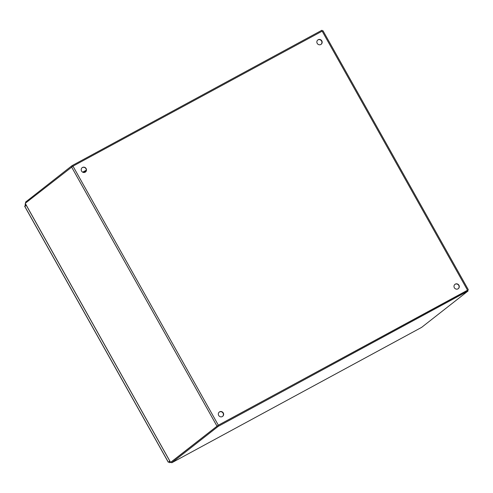 <?xml version="1.0" encoding="UTF-8"?>
<svg xmlns="http://www.w3.org/2000/svg" width="493" height="493" viewBox="0 0 493 493"><rect width="100%" height="100%" fill="white"/><g stroke="black" fill="none" stroke-linecap="round" stroke-linejoin="round"><path stroke-width="0.74" d="M321.079 44.352A2.73 2.607 51.9 0 0 317.714 40.062M318.17 39.742A2.73 2.607 -128.1 0 1 321.19 44.271A2.73 2.607 -128.1 0 1 317.455 43.729A2.73 2.607 -128.1 0 1 318.17 39.742M458.213 288.725A2.73 2.607 51.9 0 0 454.848 284.43M455.304 284.116A2.73 2.607 -128.1 0 1 458.324 288.639A2.73 2.607 -128.1 0 1 454.589 288.097A2.73 2.607 -128.1 0 1 455.304 284.116M85.418 172.057A2.73 2.607 51.9 0 0 82.054 167.762M82.51 167.447A2.73 2.607 -128.1 0 1 85.529 171.971A2.73 2.607 -128.1 0 1 81.795 171.435A2.73 2.607 -128.1 0 1 82.51 167.447M222.553 416.425A2.73 2.607 51.9 0 0 219.188 412.136M219.644 411.815A2.73 2.607 -128.1 0 1 222.663 416.345A2.73 2.607 -128.1 0 1 218.929 415.802A2.73 2.607 -128.1 0 1 219.644 411.815M467.697 290.297L218.344 425.194L170.596 462.391L217.875 425.508M25.223 203.332L72.97 166.141L322.977 30.72L468.35 289.773M25.223 203.295L170.596 462.391M467.543 290.229L218.128 425.367M169.056 461.701L169.795 462.711L170.449 462.2M169.783 462.724L170.516 462.323L169.783 462.724M169.795 462.711L169.272 461.528L169.345 461.91L169.999 461.399M24.736 206.29L26.129 205.033M169.845 461.128L168.353 462.224M24.668 206.173L168.384 462.274L169.919 461.257M25.691 204.256L25.038 204.768L25.587 206.037M25.476 205.544L25.038 204.768M171.453 461.867L217.9 425.49L171.453 461.744M171.354 462.095L171.564 462.693A1.313 0.388 -118.5 0 0 171.804 462.742L218.251 426.346L217.863 425.65M218.251 426.346L468.073 290.975L467.623 290.167L217.9 425.49M421.632 327.37L171.804 462.742A1.313 0.388 -118.5 0 0 171.823 462.736L421.644 327.358A1.313 0.388 61.5 0 1 421.632 327.37A1.313 0.388 61.5 0 1 421.614 327.377M468.073 290.975L421.644 327.358M322.268 31.053L321.898 30.258L72.077 165.63L72.508 166.4M72.077 165.63L25.648 202.019A1.313 0.388 -118.5 0 0 25.581 202.315L25.938 202.74M216.932 426.038L71.559 166.979M72.97 166.141L218.344 425.194M467.512 290.174L322.139 31.121M86.213 170.707L83.138 172.377M82.664 172.168L86.281 170.208M25.18 203.338L170.553 462.397M168.316 462.274L24.65 206.259"/></g></svg>

